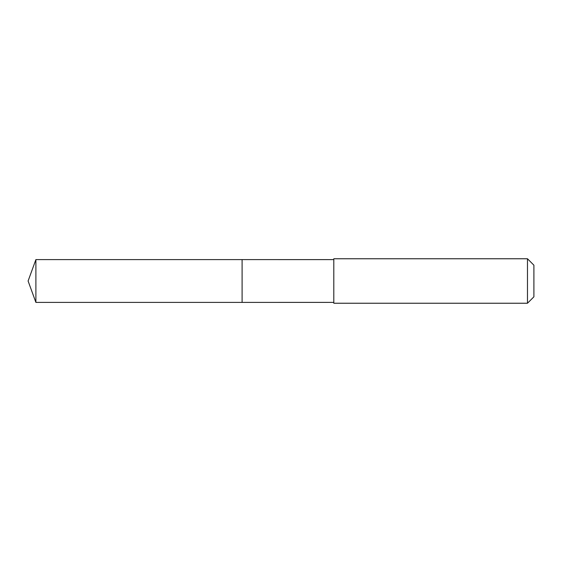 <?xml version="1.0" encoding="UTF-8"?>
<svg xmlns="http://www.w3.org/2000/svg" width="562" height="562" viewBox="0 0 562 562"><rect width="100%" height="100%" fill="white"/><g stroke="black" fill="none" stroke-linecap="round" stroke-linejoin="round"><path stroke-width="0.84" d="M242.096 265.173L242.096 259.602L35.891 259.602L35.891 302.398L242.096 302.398L242.096 259.602L333.8 259.609L333.8 302.391L242.096 302.398L242.096 265.173M333.8 258.766L333.8 303.234L527.479 303.234L527.479 258.766L333.8 258.766L333.8 259.609M527.479 258.766L533.9 265.187L533.9 296.813L527.479 303.234M242.096 302.398L35.891 302.398L28.1 281L35.891 302.398M28.1 281L35.891 259.602M333.8 302.391L333.8 303.234"/></g></svg>

